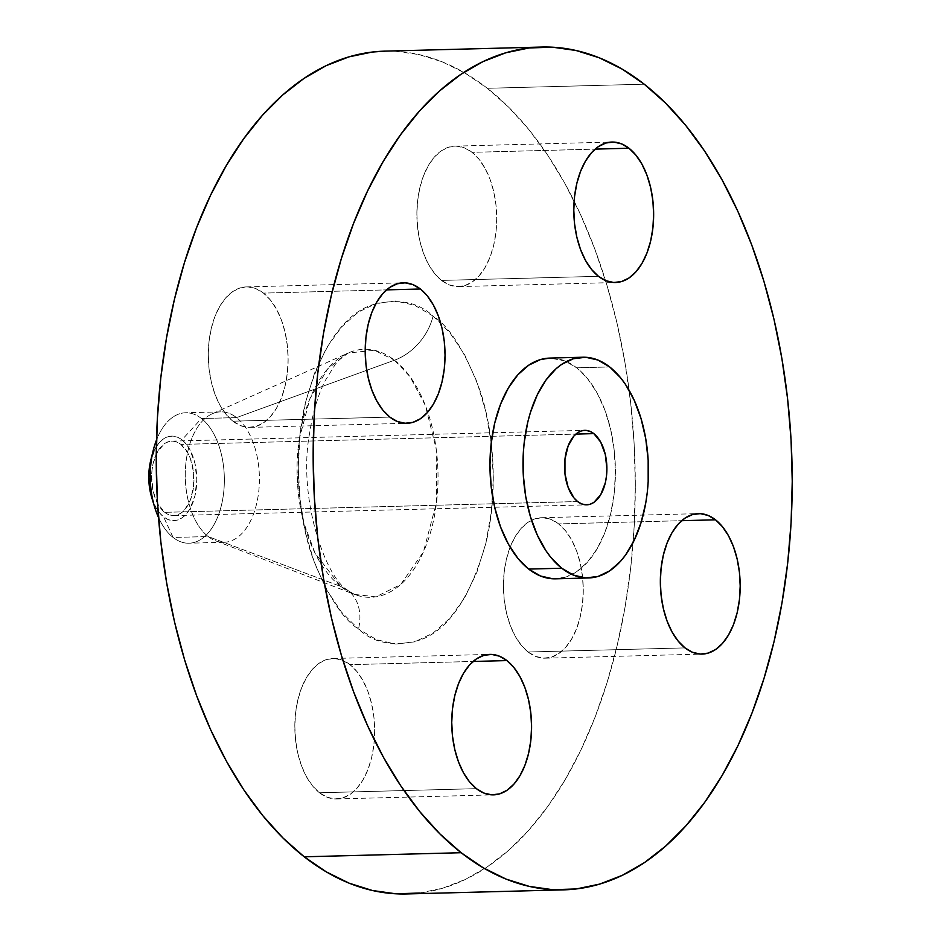 <?xml version="1.0" encoding="UTF-8"?>
<svg xmlns="http://www.w3.org/2000/svg" width="941" height="941" viewBox="0 0 941 941"><rect width="100%" height="100%" fill="white"/><g stroke="black" fill="none" stroke-linecap="round" stroke-linejoin="round"><path stroke-width="0.71" stroke-dasharray="4.71 3.53" d="M232.945 421.192A70.257 39.898 88.5 0 0 250.035 427.379A70.257 39.898 88.5 0 0 287.534 371.389A70.257 39.898 88.5 0 0 263.456 293.11L386.539 289.887L263.456 293.11L270.361 299.967L276.419 309.024L281.383 319.928L285.076 332.267L287.358 345.559L288.122 359.297L287.358 372.954L285.099 385.998L281.406 397.937L276.442 408.312L270.396 416.722L263.504 422.838L256.011 426.426L248.224 427.355L240.437 425.591L232.945 421.192L226.04 414.334L219.982 405.277L215.019 394.373L211.325 382.034L209.043 368.743L208.279 355.004L209.043 341.348L211.313 328.303L214.995 316.352L219.959 305.99L226.005 297.579L232.898 291.463L240.39 287.875L248.177 286.934L255.964 288.711L263.456 293.11A70.257 39.898 88.5 0 0 246.366 286.911A70.257 39.898 88.5 0 0 208.878 342.9A70.257 39.898 88.5 0 0 232.945 421.192L389.856 417.098L232.945 421.192M441.552 280.418A70.257 39.898 88.5 0 0 458.643 286.605A70.257 39.898 88.5 0 0 496.13 230.616A70.257 39.898 88.5 0 0 472.064 152.336L595.147 149.125L472.064 152.336L478.969 159.194L485.015 168.251L489.99 179.155L493.684 191.494L495.954 204.785L496.73 218.524L495.966 232.18L493.696 245.225L490.014 257.164L485.05 267.538L479.004 275.948L472.1 282.065L464.619 285.652L456.832 286.582L449.033 284.817L441.552 280.418L434.648 273.56L428.59 264.503L423.626 253.6L419.933 241.261L417.651 227.969L416.875 214.23L417.639 200.574L419.909 187.53L423.591 175.591L428.555 165.216L434.601 156.806L441.505 150.689L448.998 147.102L456.785 146.173L464.572 147.937L472.064 152.336A70.257 39.898 88.5 0 0 454.974 146.137A70.257 39.898 88.5 0 0 417.475 202.127A70.257 39.898 88.5 0 0 441.552 280.418L598.464 276.325L441.552 280.418M528.089 651.995A70.257 39.898 88.5 0 0 545.18 658.182A70.257 39.898 88.5 0 0 582.679 602.193A70.257 39.898 88.5 0 0 558.601 523.902L681.684 520.691L558.601 523.902L565.506 530.759L571.563 539.816L576.527 550.732L580.221 563.059L582.503 576.351L583.279 590.089L582.514 603.746L580.244 616.802L576.562 628.741L571.599 639.115L565.553 647.514L558.648 653.63L551.155 657.23L543.369 658.159L535.582 656.395L528.089 651.995L521.185 645.138L515.139 636.081L510.163 625.165L506.47 612.838L504.2 599.546L503.423 585.808L504.188 572.152L506.458 559.095L510.14 547.156L515.103 536.782L521.149 528.383L528.054 522.267L535.535 518.667L543.322 517.738L551.12 519.503L558.601 523.902A70.257 39.898 88.5 0 0 541.51 517.715A70.257 39.898 88.5 0 0 510.128 547.18A70.257 39.898 88.5 0 0 528.089 651.995L685.013 647.89L528.089 651.995M319.493 792.769A70.257 39.898 88.5 0 0 336.584 798.956A70.257 39.898 88.5 0 0 374.071 742.967A70.257 39.898 88.5 0 0 350.005 664.675L473.088 661.464L350.005 664.675L356.91 671.533L362.955 680.59L367.931 691.494L371.624 703.833L373.895 717.124L374.671 730.863L373.906 744.519L371.636 757.576L367.955 769.515L362.991 779.877L356.945 788.287L350.04 794.404L342.559 798.003L334.773 798.933L326.986 797.156L319.493 792.769L312.588 785.9L306.531 776.843L301.567 765.939L297.874 753.612L295.592 740.308L294.827 726.57L295.58 712.913L297.85 699.869L301.543 687.93L306.495 677.555L312.541 669.157L319.446 663.04L326.939 659.441L334.725 658.512L342.512 660.276L350.005 664.675A70.257 39.898 88.5 0 0 332.914 658.488A70.257 39.898 88.5 0 0 295.415 714.478A70.257 39.898 88.5 0 0 319.493 792.769L476.405 788.664L319.493 792.769M151.701 497.436A42.274 24.007 88.5 0 0 163.605 516.903L173.12 537.464L208.173 536.546A65.235 37.04 -91.5 0 1 185.824 463.854A65.235 37.04 -91.5 0 1 220.641 411.864A65.235 37.04 -91.5 0 1 236.509 417.604L394.479 360.203A50.179 37.405 -52 0 0 433.06 316.07A50.179 37.405 128 0 1 394.479 360.203L409.994 376.635L425.379 405.559L436.212 449.057L436.553 502.329L423.391 551.991L400.631 584.561L375.871 596.841L354.498 594.406L340.595 586.372A50.179 37.405 128 0 1 348.346 590.76A50.179 37.405 128 0 1 358.497 629.035C373.671 643.373 394.185 647.043 420.039 640.033C448.387 629.964 470.347 597.629 485.921 543.039C498.93 490.202 493.319 428.814 479.687 389.656C464.76 350.758 449.222 326.233 433.06 316.07L449.927 332.82L464.713 354.957L476.852 381.599L485.874 411.746L491.437 444.223L493.319 477.793L491.461 511.163L485.921 543.039L476.911 572.21L464.795 597.559L450.021 618.096L433.154 633.046L414.863 641.821L395.832 644.091L376.8 639.774L358.497 629.035L341.63 612.273L326.833 590.148L314.694 563.494L305.672 533.359L300.108 500.871L298.226 467.301L300.085 433.942L305.625 402.054L314.635 372.883L326.762 347.535L341.536 326.998L358.392 312.047L376.694 303.273L395.714 301.002L414.758 305.319L433.06 316.07C417.886 301.72 397.373 298.062 371.507 305.072C343.159 315.129 321.199 347.464 305.625 402.054C292.616 454.903 298.226 516.291 311.859 555.437C326.786 594.336 342.324 618.872 358.497 629.035A50.179 37.405 -52 0 0 348.346 590.76A50.179 37.405 -52 0 0 340.595 586.372A124.059 70.446 -91.5 0 1 297.156 462.36A124.059 70.446 -91.5 0 1 348.194 353.016A124.059 70.446 -91.5 0 1 394.479 360.203L236.509 417.604L201.456 418.522L181.966 439.835A42.274 24.007 88.5 0 0 150.725 460.431M173.12 537.464A65.235 37.04 -91.5 0 1 158.511 517.515A65.235 37.04 88.5 0 0 173.12 537.464A65.235 37.04 88.5 0 0 188.988 543.204A65.235 37.04 88.5 0 0 223.805 491.214A65.235 37.04 88.5 0 0 201.456 418.522A65.235 37.04 88.5 0 0 185.589 412.77A65.235 37.04 88.5 0 0 156.488 440.023A65.235 37.04 -91.5 0 1 201.456 418.522L236.509 417.604A65.235 37.04 88.5 0 0 212.172 413.828A65.235 37.04 88.5 0 0 185.33 471.335A65.235 37.04 88.5 0 0 208.173 536.546L340.595 586.372L208.173 536.546A65.235 37.04 88.5 0 0 215.477 540.769A65.235 37.04 88.5 0 0 257.869 497.613A65.235 37.04 88.5 0 0 236.509 417.604A65.235 37.04 -91.5 0 1 258.857 490.308A65.235 37.04 -91.5 0 1 224.04 542.298A65.235 37.04 -91.5 0 1 208.173 536.546L173.12 537.464L163.605 516.903A42.274 24.007 88.5 0 0 194.987 495.731A42.274 24.007 88.5 0 0 181.966 439.835L201.456 418.522A65.235 37.04 -91.5 0 1 221.547 504.776A65.235 37.04 -91.5 0 1 173.12 537.464M406.783 893.95A421.544 239.367 88.5 0 0 631.74 558.013A421.544 239.367 88.5 0 0 487.32 88.289L644.232 84.196L487.32 88.289A421.544 239.367 88.5 0 0 384.775 51.143M555.578 578.821A110.403 62.694 88.5 0 0 614.497 490.837A110.403 62.694 88.5 0 0 576.668 367.813L609.709 366.955L576.668 367.813A110.403 62.694 88.5 0 0 549.815 358.086M164.699 512.327A37.252 21.161 88.5 0 0 173.756 515.609A37.252 21.161 88.5 0 0 193.646 485.921A37.252 21.161 88.5 0 0 180.872 444.411L575.88 434.095L180.872 444.411A37.252 21.161 88.5 0 0 171.815 441.129A37.252 21.161 88.5 0 0 151.936 470.818A37.252 21.161 88.5 0 0 164.699 512.327L493.896 503.741L164.699 512.327L157.829 503.894L153.23 491.567L151.619 477.228L152.019 469.994L153.218 463.066L157.806 451.245L164.675 443.54L168.639 441.635L172.779 441.141L176.908 442.082L180.872 444.411L187.753 452.844L190.388 458.632L193.552 472.229L193.552 486.756L190.4 500L184.554 509.963L180.895 513.198L176.932 515.103L172.803 515.597L168.662 514.668L164.699 512.327M577.633 501.553L493.896 503.741L577.633 501.553M552.732 578.774L564.965 577.315L576.739 571.669L587.572 562.059L597.076 548.85L604.875 532.547L610.674 513.786L614.238 493.284L615.426 471.829L614.214 450.233L610.638 429.343L604.84 409.958L597.029 392.82L587.513 378.588L576.668 367.813L564.894 360.897L550.014 358.074M419.392 893.033L442.646 888.222L465.442 879.4L487.567 866.661L508.81 850.123L528.971 829.962L547.85 806.343L565.259 779.524L581.032 749.742L595.018 717.289L607.098 682.484L617.131 645.644L625.047 607.157L630.741 567.352L634.175 526.654L635.316 485.427L634.152 444.07L630.693 402.995L624.965 362.591L617.037 323.233L606.969 285.323L594.877 249.224L580.856 215.266L565.059 183.777L547.638 155.089L528.748 129.446L508.575 107.109L487.32 88.289L465.183 73.175L442.376 61.906L419.121 54.59L395.643 51.296L385.057 51.143M394.479 360.203A124.059 70.446 -91.5 0 1 427.755 412.123A124.059 70.446 -91.5 0 1 425.52 546.968A124.059 70.446 -91.5 0 1 354.498 594.406A124.059 70.446 -91.5 0 1 340.595 586.372L315.059 553.179L303.849 522.949L297.497 483.474L299.179 439.259L310.012 398.466L327.774 368.743L348.194 353.016L374.412 350.287L394.479 360.203M151.748 497.613L155.806 507.328L159.452 512.774L163.605 516.903L168.11 519.55L172.803 520.62L177.484 520.055L181.989 517.891L186.142 514.209L189.788 509.152L194.987 495.731L196.81 479.663L194.975 463.395L189.764 449.41L186.118 443.964L181.966 439.835L177.461 437.189L172.768 436.13L168.086 436.683L163.581 438.847L159.429 442.529L155.794 447.587L150.584 461.008M250.035 427.379L406.947 423.285M458.643 286.605L615.555 282.512M545.18 658.182L702.104 654.089M336.584 798.956L493.496 794.863M215.477 540.769L354.498 594.406L348.111 590.572C325.633 578.327 297.285 497.624 309.707 432.66C312.871 412.405 317.929 395.244 324.904 381.164L335.396 364.214C341.183 357.533 345.453 353.792 348.194 353.016L212.172 413.828M220.641 411.864L185.589 412.77M173.756 515.609L586.702 504.835M171.815 441.129L584.761 430.343M224.04 542.298L188.988 543.204M332.914 658.488L489.826 654.395M541.51 517.715L698.434 513.621M454.974 146.137L611.885 142.044M246.366 286.911L403.289 282.818"/><path stroke-width="1.41" d="M420.38 289.005A70.257 39.898 -91.5 0 1 444.446 367.296A70.257 39.898 -91.5 0 1 406.947 423.285A70.257 39.898 -91.5 0 1 389.856 417.098L397.349 421.497L405.148 423.262L412.934 422.333L420.415 418.733L427.32 412.617L433.366 404.218L438.33 393.844L442.011 381.905L444.281 368.848L445.046 355.192L444.27 341.454L441.999 328.162L438.306 315.835L433.33 304.919L427.285 295.862L420.38 289.005L412.887 284.605L405.1 282.841L397.314 283.77L389.821 287.37L382.916 293.486L376.87 301.885L371.907 312.259L368.225 324.198L365.955 337.254L365.19 350.911L365.967 364.649L368.249 377.941L371.942 390.268L376.906 401.184L382.952 410.241L389.856 417.098A70.257 39.898 -91.5 0 1 365.79 338.807A70.257 39.898 -91.5 0 1 403.289 282.818A70.257 39.898 -91.5 0 1 420.38 289.005L386.539 289.887L420.38 289.005M628.976 148.231A70.257 39.898 -91.5 0 1 653.054 226.522A70.257 39.898 -91.5 0 1 615.555 282.512A70.257 39.898 -91.5 0 1 598.464 276.325L605.957 280.724L613.744 282.488L621.53 281.559L629.023 277.96L635.916 271.843L641.974 263.445L646.926 253.07L650.619 241.131L652.878 228.087L653.642 214.43L652.878 200.692L650.596 187.388L646.902 175.061L641.938 164.157L635.881 155.1L628.976 148.231L621.483 143.844L613.697 142.067L605.91 142.997L598.417 146.596L591.524 152.713L585.478 161.123L580.515 171.485L576.833 183.424L574.563 196.481L573.798 210.137L574.575 223.876L576.845 237.167L580.538 249.506L585.502 260.41L591.56 269.467L598.464 276.325A70.257 39.898 -91.5 0 1 574.398 198.033A70.257 39.898 -91.5 0 1 611.885 142.044A70.257 39.898 -91.5 0 1 628.976 148.231L595.147 149.125L628.976 148.231M715.525 519.808A70.257 39.898 -91.5 0 1 739.591 598.1A70.257 39.898 -91.5 0 1 702.104 654.089A70.257 39.898 -91.5 0 1 685.013 647.89L692.505 652.289L700.292 654.066L708.079 653.125L715.572 649.537L722.465 643.421L728.51 635.01L733.474 624.648L737.156 612.697L739.426 599.652L740.191 585.996L739.414 572.257L737.144 558.966L733.451 546.627L728.487 535.723L722.429 526.666L715.525 519.808L708.032 515.409L700.245 513.645L692.458 514.574L684.966 518.162L678.073 524.278L672.015 532.688L667.063 543.063L663.37 555.002L661.111 568.046L660.347 581.703L661.111 595.441L663.393 608.733L667.087 621.072L672.05 631.976L678.108 641.033L685.013 647.89A70.257 39.898 -91.5 0 1 660.935 569.611A70.257 39.898 -91.5 0 1 698.434 513.621A70.257 39.898 -91.5 0 1 715.525 519.808L681.684 520.691L715.525 519.808M506.917 660.582A70.257 39.898 -91.5 0 1 530.995 738.873A70.257 39.898 -91.5 0 1 493.496 794.863A70.257 39.898 -91.5 0 1 476.405 788.664L483.897 793.063L491.684 794.827L499.471 793.898L506.964 790.311L513.868 784.194L519.914 775.784L524.878 765.409L528.56 753.47L530.83 740.426L531.583 726.77L530.818 713.031L528.536 699.739L524.843 687.4L519.879 676.497L513.821 667.44L506.917 660.582L499.436 656.183L491.637 654.418L483.85 655.348L476.369 658.935L469.465 665.052L463.419 673.462L458.455 683.836L454.774 695.775L452.503 708.82L451.739 722.476L452.515 736.215L454.785 749.507L458.479 761.845L463.454 772.749L469.5 781.806L476.405 788.664A70.257 39.898 -91.5 0 1 452.339 710.384A70.257 39.898 -91.5 0 1 489.826 654.395A70.257 39.898 -91.5 0 1 506.917 660.582L473.088 661.464L506.917 660.582M158.511 517.515A65.235 37.04 -91.5 0 1 154.736 507.422A65.235 37.04 -91.5 0 1 153.242 450.304A65.235 37.04 -91.5 0 1 156.488 440.023A65.235 37.04 88.5 0 0 158.511 517.515M153.242 450.304L150.725 460.431A42.274 24.007 88.5 0 0 151.701 497.436L154.736 507.422M461.149 852.711A421.544 239.367 -91.5 0 1 316.729 382.987A421.544 239.367 -91.5 0 1 541.687 47.05A421.544 239.367 -91.5 0 1 644.232 84.196L665.487 103.016L685.66 125.341L704.55 150.983L721.982 179.684L737.779 211.16L751.788 245.119L763.892 281.23L773.949 319.14L781.877 358.486L787.605 398.902L791.063 439.976L792.24 481.322L791.099 522.549L787.664 563.259L781.959 603.052L774.055 641.55L764.01 678.379L751.941 713.196L737.944 745.648L722.17 775.419L704.762 802.25L685.895 825.857L665.734 846.03L644.491 862.568L622.354 875.306L599.558 884.117L576.304 888.939L552.826 889.704L529.348 886.41L506.093 879.094L483.286 867.825L461.149 852.711L439.894 833.891L419.721 811.554L400.831 785.911L383.41 757.223L367.613 725.734L353.593 691.776L341.501 655.677L331.432 617.767L323.504 578.409L317.776 538.005L314.318 496.93L313.153 455.573L314.294 414.346L317.729 373.648L323.422 333.843L331.338 295.356L341.371 258.516L353.44 223.711L367.437 191.258L383.21 161.476L400.619 134.657L419.498 111.038L439.659 90.877L460.902 74.339L483.027 61.6L505.823 52.778L529.077 47.967L552.555 47.203L576.033 50.496L599.288 57.801L622.095 69.081L644.232 84.196A421.544 239.367 -91.5 0 1 788.652 553.92A421.544 239.367 -91.5 0 1 563.694 889.857A421.544 239.367 -91.5 0 1 461.149 852.711L304.237 856.804L461.149 852.711M541.687 47.05L384.775 51.143A421.544 239.367 88.5 0 0 159.817 387.08A421.544 239.367 88.5 0 0 304.237 856.804A421.544 239.367 88.5 0 0 406.783 893.95L563.694 889.857M561.753 568.223A110.403 62.694 -91.5 0 1 523.925 445.199A110.403 62.694 -91.5 0 1 582.844 357.227A110.403 62.694 -91.5 0 1 609.709 366.955L620.554 377.729L625.506 384.446L634.199 400.207L641.044 418.557L645.749 438.788L648.161 460.125L648.173 481.757L647.267 492.425L645.773 502.847L641.08 522.573L634.246 540.181L625.553 555.014L620.613 561.201L609.768 570.811L598.005 576.457L585.761 577.915L573.528 575.139L561.753 568.223L550.908 557.448L545.956 550.732L537.252 534.97L530.418 516.621L525.701 496.389L523.302 475.052L523.29 453.421L524.184 442.752L527.748 422.25L530.383 412.605L537.205 394.997L545.898 380.164L556.119 368.696L561.683 364.367L573.457 358.721L585.69 357.262L597.935 360.038L609.709 366.955A110.403 62.694 -91.5 0 1 647.526 489.979A110.403 62.694 -91.5 0 1 588.607 577.95A110.403 62.694 -91.5 0 1 561.753 568.223L528.713 569.093L561.753 568.223M582.844 357.227L549.815 358.086A110.403 62.694 88.5 0 0 490.896 446.069A110.403 62.694 88.5 0 0 528.713 569.093A110.403 62.694 88.5 0 0 555.578 578.821L588.607 577.95M593.818 433.625A37.252 21.161 -91.5 0 1 606.58 475.146A37.252 21.161 -91.5 0 1 586.702 504.835A37.252 21.161 -91.5 0 1 577.633 501.553A37.252 21.161 -91.5 0 1 564.871 460.031A37.252 21.161 -91.5 0 1 584.761 430.343A37.252 21.161 -91.5 0 1 593.818 433.625L575.88 434.095L593.818 433.625L589.842 431.296L585.714 430.355L581.585 430.849L577.621 432.754L573.951 436.001L568.117 445.963L564.965 459.208L564.965 473.735L568.129 487.332L573.975 497.918L577.633 501.553L581.609 503.882L585.737 504.823L589.866 504.329L593.842 502.423L600.711 494.719L605.298 482.886L606.498 475.97L606.898 468.724L605.286 454.397L600.687 442.07L593.818 433.625M550.014 358.074L540.416 359.591L528.654 365.237L517.809 374.847L508.305 388.057L500.506 404.348L494.719 423.121L491.155 443.623L489.955 465.077L491.167 486.673L494.743 507.552L500.553 526.948L508.352 544.086L517.868 558.307L528.713 569.093L540.487 575.998L552.732 578.774M385.057 51.143L372.165 52.061L348.911 56.883L326.104 65.694L303.978 78.432L282.735 94.97L262.574 115.143L243.707 138.75L226.299 165.581L210.525 195.352L196.528 227.804L184.448 262.621L174.414 299.45L166.51 337.948L160.805 377.741L157.37 418.451L156.23 459.679L157.394 501.024L160.864 542.098L166.592 582.514L174.52 621.86L184.577 659.77L196.681 695.881L210.69 729.84L226.487 761.316L243.919 790.017L262.81 815.659L282.97 837.984L304.237 856.804L326.374 871.919L349.182 883.199L372.436 890.504L395.914 893.797L419.392 893.033M150.748 460.372L148.76 477.075L149.231 485.344L151.748 497.613"/></g></svg>
